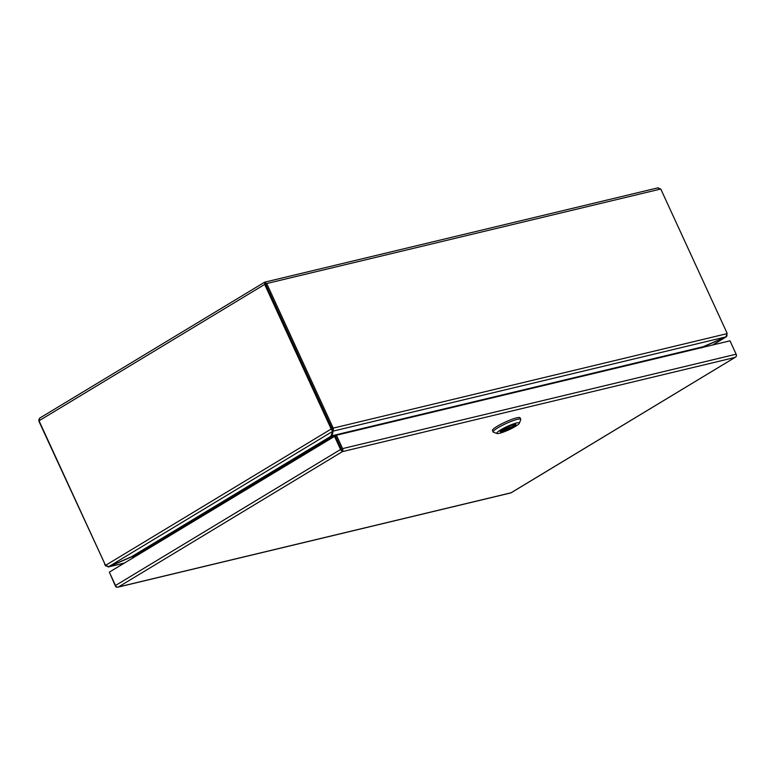 <?xml version="1.0" encoding="UTF-8"?>
<svg xmlns="http://www.w3.org/2000/svg" width="775" height="775" viewBox="0 0 775 775"><rect width="100%" height="100%" fill="white"/><g stroke="black" fill="none" stroke-linecap="round" stroke-linejoin="round"><path stroke-width="1.16" d="M39.021 420.786L264.672 284.415L330.47 427.48A6.907 5.444 76.5 0 1 331.032 429.098L105.671 565.295A6.907 5.444 76.5 0 1 104.828 563.851L39.021 420.786L39.699 418.122L264.382 282.332L265.612 284.192L264.672 284.415L264.856 282.129L658.178 187.782M264.566 282.274L266.697 283.534L660.765 189.013L657.675 187.976M104.954 564.123L38.886 421.213L38.973 419.188M265.36 283.65L265.622 284.192L266.697 283.534L332.504 426.608L331.419 427.257L265.612 284.192L331.419 427.257A6.907 4.117 58.9 0 0 332.252 428.749L333.327 428.1A6.907 4.117 -121.1 0 1 332.504 426.608M660.765 189.013L726.572 332.078A6.907 4.117 -121.1 0 1 727.144 333.628L333.327 428.1L333.25 431.084L725.923 336.892L727.144 333.628M104.683 564.287A6.907 4.117 58.9 0 0 105.516 565.779L105.865 565.566M105.671 565.295L108.742 566.68L332.766 431.287L331.032 429.098L331.971 428.875A6.907 5.444 -103.5 0 0 331.419 427.257L330.47 427.48M727.076 335.633L726.243 336.825L712.642 344.991M124.446 563.008L108.151 566.99L124.242 563.134M108.665 566.709L105.516 565.779M133.959 557.264L133.562 556.431L131.508 556.731L330.915 436.228L330.353 437.497L330.915 436.228A524.762 78.527 155.3 0 1 332.775 431.549A6.907 1.037 -24.7 0 0 332.804 431.336A6.907 1.037 -24.7 0 0 332.766 431.287L332.117 429.873M131.508 556.731A524.762 78.527 155.3 0 0 110.186 566.079A6.907 1.037 -24.7 0 1 108.742 566.68M332.252 428.749L333.25 431.084A6.907 1.037 -24.7 0 0 333.037 431.442A524.762 78.527 155.3 0 1 331.923 435.782L331.429 434.717M725.923 336.892A6.907 1.037 -24.7 0 1 724.451 337.542A524.762 78.527 155.3 0 0 703.187 346.725L701.782 347.936M725.855 336.922L725.884 336.989A6.907 1.037 -24.7 0 0 724.441 337.6A524.762 78.527 155.3 0 1 703.109 346.938L703.041 346.793M108.703 566.787A6.907 1.037 -24.7 0 1 110.166 566.128A524.762 78.527 155.3 0 0 131.44 556.944L131.779 556.837M330.751 438.33L330.353 437.497L331.177 437.052A2.373 1.414 -121.1 0 1 331.361 437.391L331.564 437.836M332.601 429.67A6.907 1.037 155.3 0 0 332.388 430.028L333.037 431.442M331.933 437.613L331.748 437.216A2.373 1.87 76.5 0 1 331.613 436.858L332.785 436.441A0.804 0.63 -103.5 0 0 332.833 436.567L333.017 436.964M332.785 436.441L331.923 435.782L332.785 436.441M131.372 556.789L133.397 556.944A0.804 0.63 -103.5 0 1 133.455 557.06L133.639 557.458M330.973 436.044L331.177 437.052M331.613 436.858L331.07 435.724M341.765 450.198L335.352 435.899L341.494 449.267M109.469 572.405L115.359 585.939A2.373 1.87 76.5 0 0 116.909 587.276L116.918 587.111M511.122 492.793L735.029 357.44A2.373 1.414 -121.1 0 1 735.01 357.44A2.373 1.87 76.5 0 0 735.02 357.44L736.231 356.432A2.373 1.87 -103.5 0 0 736.143 354.204L729.992 340.835L336.437 435.24L109.343 572.134L115.494 585.503A2.373 1.414 58.9 0 0 116.957 587.14L118.43 586.975A2.373 1.414 58.9 0 0 118.449 586.966L118.439 586.966A2.373 1.87 -103.5 0 0 118.449 586.966L511.054 492.793A2.373 1.87 76.5 0 1 511.045 492.793L510.473 492.871M342.017 451.118L342.414 451.612A2.373 1.87 -103.5 0 0 342.414 451.612L342.405 451.612A2.373 1.414 -121.1 0 1 342.405 451.622L342.017 451.118A2.373 1.414 -121.1 0 1 340.554 449.49L334.412 436.122M342.666 450.837L342.007 450.362L342.414 451.622L342.666 450.837A2.373 1.87 76.5 0 0 342.579 448.609L336.437 435.24M735.029 357.44L736.182 356.568M511.045 492.793L735.01 357.44L342.414 451.622L342.143 451.021M118.449 586.966L342.414 451.622L342.027 450.566M520.732 419.285L520.044 417.802A15.19 2.277 155.3 0 0 516.692 417.841A15.19 2.277 155.3 0 0 500.96 424.206A15.19 2.277 155.3 0 0 492.445 430.493L493.132 431.985A15.19 2.277 -24.7 0 1 501.648 425.698A15.19 2.277 -24.7 0 1 517.371 419.323A15.19 2.277 -24.7 0 1 520.732 419.285A15.19 2.277 -24.7 0 1 520.722 419.672L519.357 423.237A12.429 1.86 -24.7 0 1 511.597 428.488A12.429 1.86 -24.7 0 1 499.526 433.283A12.429 1.86 -24.7 0 1 497.027 433.506A12.429 1.86 -24.7 0 1 502.965 428.585A12.429 1.86 -24.7 0 1 516.615 422.956A12.429 1.86 -24.7 0 1 519.357 423.237M514.009 424.535A8.632 1.288 155.3 0 0 505.067 428.149A8.632 1.288 155.3 0 0 500.233 431.723A8.632 1.288 155.3 0 0 502.142 431.704A8.632 1.288 155.3 0 0 511.074 428.081A8.632 1.288 155.3 0 0 515.917 424.516A8.632 1.288 155.3 0 0 514.009 424.535M500.466 431.162A8.632 1.288 155.3 0 0 501.803 430.958A8.632 1.288 155.3 0 0 502.326 430.823L511.374 425.359M497.027 433.506L493.433 432.227A15.19 2.277 -24.7 0 1 493.132 431.985M509.708 425.998L501.338 431.055A8.632 1.288 155.3 0 0 501.803 430.958A8.632 1.288 155.3 0 0 509.533 427.945A8.632 1.288 155.3 0 0 515.336 424.322M703.187 346.725L331.923 435.782M131.44 556.944L132.138 556.779M330.421 437.613L133.629 556.547M334.219 436.238L332.833 436.567M340.554 449.49L115.494 585.503M736.143 354.204L342.579 448.609M726.243 336.825L712.777 344.962M332.291 430.261L332.136 429.708M332.804 431.336L332.223 430.077M510.822 492.919L117.819 587.188"/></g></svg>
